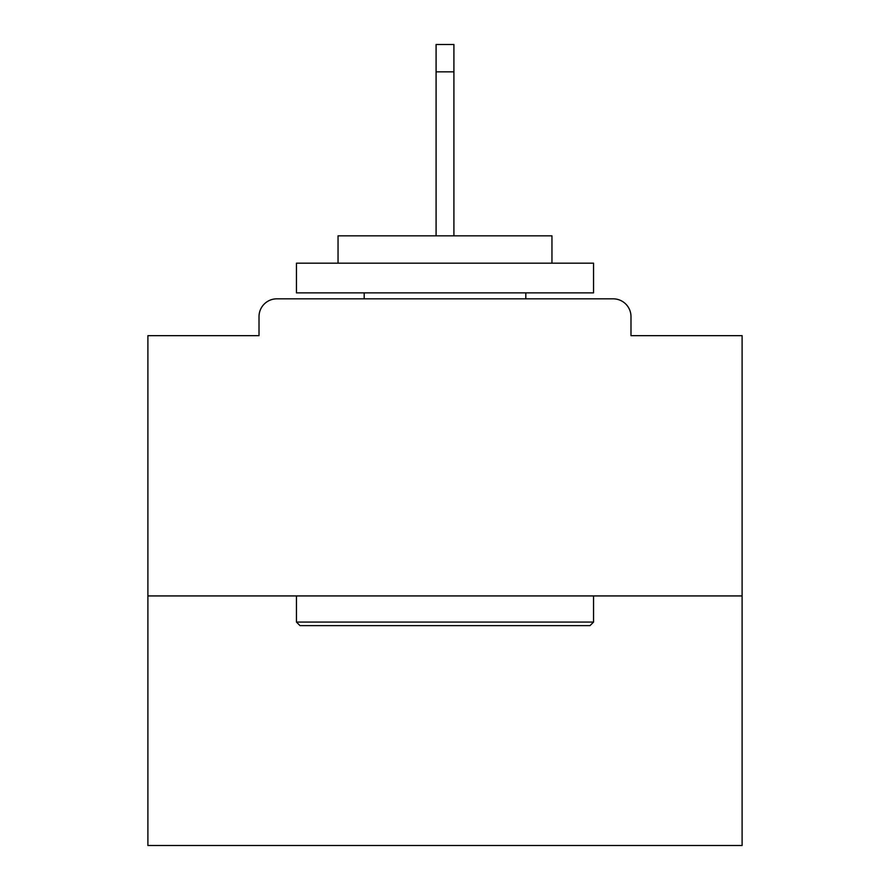 <?xml version="1.0" encoding="UTF-8"?>
<svg xmlns="http://www.w3.org/2000/svg" width="890" height="890" viewBox="0 0 890 890"><rect width="100%" height="100%" fill="white"/><g stroke="black" fill="none" stroke-linecap="round" stroke-linejoin="round"><path stroke-width="1.33" d="M630.988 335.664L630.988 316.651L630.988 335.664L742.104 335.664L742.104 845.5L147.896 845.5L147.896 335.664L259.012 335.664L259.012 316.651L259.012 335.664M742.104 595.933L147.896 595.933M630.988 316.651A17.822 17.822 0 0 0 613.165 298.829L276.834 298.829A17.822 17.822 0 0 0 259.012 316.651M613.165 298.829L537.693 298.829M352.307 298.829L276.834 298.829M589.992 625.637L300.008 625.637L296.448 622.077L593.552 622.077L589.992 625.637M296.448 263.173L593.552 263.173L593.552 292.877L296.448 292.877L296.448 263.173M551.956 263.173L551.956 235.839L338.044 235.839L338.044 263.173M296.448 595.933L296.448 622.077M593.552 595.933L593.552 622.077M364.188 292.877L364.188 298.829M525.812 292.877L525.812 298.829M453.911 71.834L436.089 71.834L436.089 44.5L453.911 44.5L453.911 235.839M436.089 71.834L436.089 235.839"/></g></svg>
